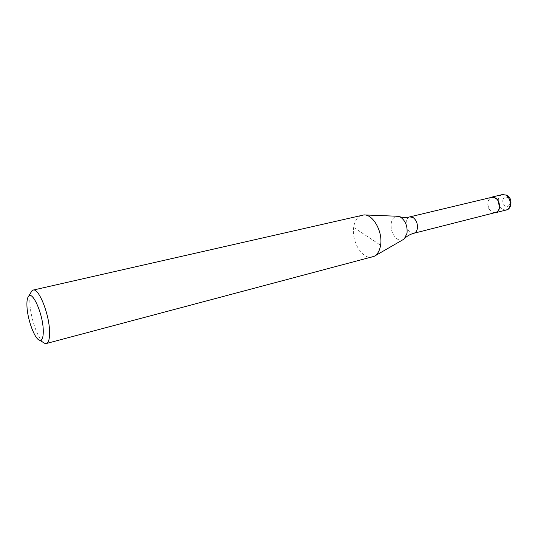 <?xml version="1.0" encoding="UTF-8"?>
<svg xmlns="http://www.w3.org/2000/svg" width="538" height="538" viewBox="0 0 538 538"><rect width="100%" height="100%" fill="white"/><g stroke="black" fill="none" stroke-linecap="round" stroke-linejoin="round"><path stroke-width="0.4" stroke-dasharray="2.69 2.02" d="M494.321 212.833C489.546 211.575 487.381 207.91 487.811 201.831L490.562 197.594M495.565 212.517C490.252 212.308 487.717 208.771 487.953 201.905C488.544 199.396 489.829 197.863 491.813 197.291M403.218 239.571C401.355 240.513 399.391 240.338 397.32 239.054C392.693 235.388 390.655 230.15 391.207 223.337C392.047 218.831 394.139 216.471 397.468 216.256M372.457 257.009C362.767 260.15 351.341 241.77 353.668 227.399C354.717 220.54 357.535 216.444 362.128 215.113M43.215 342.417C37.539 337.938 30.72 318.052 29.92 303.97C29.597 298.859 29.926 295.039 30.915 292.497M353.668 227.399L380.588 245.234M506.157 210.022L502.606 209.517C499.19 207.217 497.771 203.801 498.363 199.275C498.982 196.726 500.306 195.159 502.351 194.581M502.855 199.954C503.629 197.446 505.115 196.605 507.307 197.446C511.894 199.591 509.863 208.704 505.404 206.101C503.346 204.722 502.492 202.678 502.855 199.954M413.843 233.284L410.507 232.638C407.232 230.103 405.807 226.464 406.217 221.71C406.715 219.047 407.912 217.439 409.801 216.888M404.892 238.206L404.374 238.737M364.556 214.931L363.991 214.911M374.69 256.041L374.199 256.323M398.88 216.451L399.586 216.686"/><path stroke-width="0.81" d="M490.562 197.594L491.772 197.103C497.193 197.365 499.762 201.017 499.493 208.058C498.881 210.573 497.589 212.12 495.612 212.705L494.321 212.833M399.586 216.686C402.706 217.634 406.109 217.702 409.801 216.888L491.813 197.291C497.105 197.547 499.614 201.111 499.351 207.984C498.753 210.439 497.489 211.945 495.565 212.517L413.843 233.284C410.198 234.279 407.212 235.92 404.892 238.206M364.556 214.931L397.468 216.256L400.77 217.278C405.524 220.93 407.609 226.249 407.017 233.236L404.374 238.737L403.218 239.571L374.69 256.041M30.915 292.497L31.95 290.796L33.154 290.083L363.991 214.911C373.204 214.353 382.962 231.918 380.588 245.234C379.68 250.728 377.548 254.42 374.199 256.323L46.322 343.513L44.93 343.439L43.215 342.417M33.154 290.083C38.514 287.783 48.85 312.82 49.523 330.339C49.859 338.234 48.79 342.625 46.322 343.513M27.008 307.144C26.658 301.495 27.209 297.844 28.669 296.176C32.583 290.876 42.556 313.143 43.222 329.222C43.538 337.104 42.3 340.769 39.516 340.204C34.775 339.095 27.747 320.325 27.008 307.144M491.772 197.103L502.351 194.581L505.767 195.059C509.251 197.352 510.683 200.802 510.071 205.408C509.446 207.897 508.141 209.437 506.157 210.022L495.612 212.705M409.801 216.888L413.016 217.5C416.351 220.022 417.804 223.7 417.367 228.536C416.856 231.145 415.686 232.732 413.843 233.284M502.351 194.581L506.621 195.112M506.749 195.173C512.963 197.816 511.867 209.47 506.157 210.022M28.669 296.176L31.95 290.796M39.516 340.204L44.93 343.439"/></g></svg>
